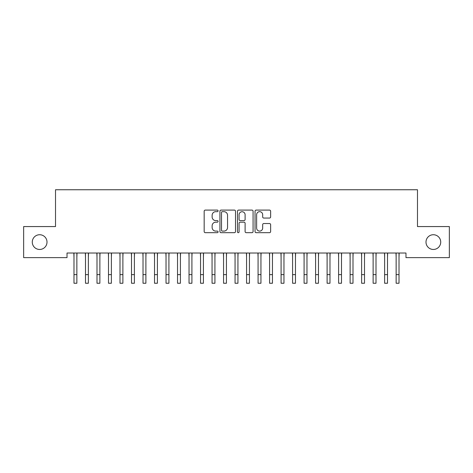 <?xml version="1.0" encoding="UTF-8"?>
<svg xmlns="http://www.w3.org/2000/svg" width="473" height="473" viewBox="0 0 473 473"><rect width="100%" height="100%" fill="white"/><g stroke="black" fill="none" stroke-linecap="round" stroke-linejoin="round"><path stroke-width="0.71" d="M218.094 210.887A0.792 0.792 0 0 0 217.302 210.095L205.3 210.095A1.129 1.129 0 0 0 204.17 211.224L204.17 231.551A1.129 1.129 0 0 0 205.3 232.681L217.302 232.681A0.792 0.792 0 0 0 218.094 231.888A0.792 0.792 0 0 0 217.302 231.102L215.747 231.102A3.613 3.613 0 0 1 212.135 227.483L212.135 225.792A3.613 3.613 0 0 1 215.747 222.18L217.302 222.18A0.792 0.792 0 0 0 218.094 221.388A0.792 0.792 0 0 0 217.302 220.595L215.747 220.595A3.613 3.613 0 0 1 212.135 216.983L212.135 215.292A3.613 3.613 0 0 1 215.747 211.673L217.302 211.673A0.792 0.792 0 0 0 218.094 210.887M425.996 242.099A7.361 7.361 0 0 0 433.357 249.46A7.361 7.361 0 0 0 440.724 242.099A7.361 7.361 0 0 0 433.357 234.732A7.361 7.361 0 0 0 425.996 242.099M32.276 242.099A7.361 7.361 0 0 0 39.643 249.46A7.361 7.361 0 0 0 47.004 242.099A7.361 7.361 0 0 0 39.643 234.732A7.361 7.361 0 0 0 32.276 242.099M269.504 218.059A1.129 1.129 0 0 0 270.633 216.93L270.633 211.224A1.129 1.129 0 0 0 269.504 210.095L256.177 210.095A1.129 1.129 0 0 0 255.048 211.224L255.048 231.551A1.129 1.129 0 0 0 256.177 232.681L269.504 232.681A1.129 1.129 0 0 0 270.633 231.551L270.633 224.663A1.129 1.129 0 0 0 269.504 223.534L263.804 223.534A1.129 1.129 0 0 0 262.675 224.663L262.675 228.081A3.021 3.021 0 0 1 259.653 231.102A3.021 3.021 0 0 1 256.632 228.081L256.632 214.695A3.021 3.021 0 0 1 259.653 211.673A3.021 3.021 0 0 1 262.675 214.695L262.675 216.93A1.129 1.129 0 0 0 263.804 218.059L269.504 218.059M405.976 253.025L67.024 253.025L67.024 257.631L23.65 257.631L23.65 226.567L55.518 226.567L55.518 189.75L417.482 189.75L417.482 226.567L449.35 226.567L449.35 257.631L405.976 257.631L405.976 253.025M235.513 211.224A1.129 1.129 0 0 0 234.383 210.095L221.057 210.095A1.129 1.129 0 0 0 219.927 211.224L219.927 231.551A1.129 1.129 0 0 0 221.057 232.681L234.383 232.681A1.129 1.129 0 0 0 235.513 231.551L235.513 211.224M238.617 210.095L251.943 210.095A1.129 1.129 0 0 1 253.073 211.224L253.073 231.551A1.129 1.129 0 0 1 251.943 232.681L246.238 232.681A1.129 1.129 0 0 1 245.109 231.551L245.109 223.309A1.129 1.129 0 0 0 243.979 222.18L240.201 222.18A1.129 1.129 0 0 0 239.072 223.309L239.072 231.888A0.792 0.792 0 0 1 238.28 232.681A0.792 0.792 0 0 1 237.487 231.888L237.487 211.224A1.129 1.129 0 0 1 238.617 210.095M222.298 211.673A0.792 0.792 0 0 0 221.506 212.466L221.506 230.31A0.792 0.792 0 0 0 222.298 231.102L223.936 231.102A3.613 3.613 0 0 0 227.548 227.483L227.548 215.292A3.613 3.613 0 0 0 223.936 211.673L222.298 211.673M245.109 214.754A3.021 3.021 0 0 0 242.087 211.733A3.021 3.021 0 0 0 239.072 214.754L239.072 219.466A1.129 1.129 0 0 0 240.201 220.595L243.979 220.595A1.129 1.129 0 0 0 245.109 219.466L245.109 214.754M76.863 257.365L77.01 253.025M73.989 257.365L73.841 253.025M73.989 283.25L76.863 283.25L73.989 283.25L73.989 253.386M76.863 283.25L76.863 253.386M88.368 257.365L88.516 253.025M85.489 257.365L85.347 253.025M99.874 257.365L100.022 253.025M96.995 257.365L96.853 253.025M85.489 283.25L88.368 283.25L85.489 283.25L85.489 253.386M88.368 283.25L88.368 253.386M96.995 283.25L99.874 283.25L96.995 283.25L96.995 253.386M99.874 283.25L99.874 253.386M111.38 257.365L111.527 253.025M108.5 257.365L108.358 253.025M122.885 257.365L123.027 253.025M120.006 257.365L119.864 253.025M108.5 283.25L111.38 283.25L108.5 283.25L108.5 253.386M111.38 283.25L111.38 253.386M120.006 283.25L122.885 283.25L120.006 283.25L120.006 253.386M122.885 283.25L122.885 253.386M134.391 257.365L134.533 253.025M131.512 257.365L131.37 253.025M131.512 283.25L134.391 283.25L131.512 283.25L131.512 253.386M134.391 283.25L134.391 253.386M145.897 257.365L146.039 253.025M143.017 257.365L142.876 253.025M143.017 283.25L145.897 283.25L143.017 283.25L143.017 253.386M145.897 283.25L145.897 253.386M157.403 257.365L157.544 253.025M154.523 257.365L154.375 253.025M154.523 283.25L157.403 283.25L154.523 283.25L154.523 253.386M157.403 283.25L157.403 253.386M168.908 257.365L169.05 253.025M166.029 257.365L165.881 253.025M166.029 283.25L168.908 283.25L166.029 283.25L166.029 253.386M168.908 283.25L168.908 253.386M180.414 257.365L180.556 253.025M177.535 257.365L177.387 253.025M177.535 283.25L180.414 283.25L177.535 283.25L177.535 253.386M180.414 283.25L180.414 253.386M191.914 257.365L192.062 253.025M189.04 257.365L188.893 253.025M189.04 283.25L191.914 283.25L189.04 283.25L189.04 253.386M191.914 283.25L191.914 253.386M203.42 257.365L203.567 253.025M200.546 257.365L200.398 253.025M200.546 283.25L203.42 283.25L200.546 283.25L200.546 253.386M203.42 283.25L203.42 253.386M214.925 257.365L215.073 253.025M212.052 257.365L211.904 253.025M212.052 283.25L214.925 283.25L212.052 283.25L212.052 253.386M214.925 283.25L214.925 253.386M226.431 257.365L226.579 253.025M223.558 257.365L223.41 253.025M223.558 283.25L226.431 283.25L223.558 283.25L223.558 253.386M226.431 283.25L226.431 253.386M237.937 257.365L238.085 253.025M235.063 257.365L234.915 253.025M235.063 283.25L237.937 283.25L235.063 283.25L235.063 253.386M237.937 283.25L237.937 253.386M249.442 257.365L249.59 253.025M246.569 257.365L246.421 253.025M246.569 283.25L249.442 283.25L246.569 283.25L246.569 253.386M249.442 283.25L249.442 253.386M260.948 257.365L261.096 253.025M258.075 257.365L257.927 253.025M258.075 283.25L260.948 283.25L258.075 283.25L258.075 253.386M260.948 283.25L260.948 253.386M272.454 257.365L272.602 253.025M269.58 257.365L269.433 253.025M269.58 283.25L272.454 283.25L269.58 283.25L269.58 253.386M272.454 283.25L272.454 253.386M283.96 257.365L284.107 253.025M281.086 257.365L280.938 253.025M281.086 283.25L283.96 283.25L281.086 283.25L281.086 253.386M283.96 283.25L283.96 253.386M295.465 257.365L295.613 253.025M292.586 257.365L292.444 253.025M292.586 283.25L295.465 283.25L292.586 283.25L292.586 253.386M295.465 283.25L295.465 253.386M306.971 257.365L307.119 253.025M304.092 257.365L303.95 253.025M304.092 283.25L306.971 283.25L304.092 283.25L304.092 253.386M306.971 283.25L306.971 253.386M318.477 257.365L318.625 253.025M315.597 257.365L315.456 253.025M315.597 283.25L318.477 283.25L315.597 283.25L315.597 253.386M318.477 283.25L318.477 253.386M329.983 257.365L330.124 253.025M327.103 257.365L326.961 253.025M327.103 283.25L329.983 283.25L327.103 283.25L327.103 253.386M329.983 283.25L329.983 253.386M341.488 257.365L341.63 253.025M338.609 257.365L338.467 253.025M338.609 283.25L341.488 283.25L338.609 283.25L338.609 253.386M341.488 283.25L341.488 253.386M352.994 257.365L353.136 253.025M350.115 257.365L349.973 253.025M350.115 283.25L352.994 283.25L350.115 283.25L350.115 253.386M352.994 283.25L352.994 253.386M364.5 257.365L364.642 253.025M361.62 257.365L361.473 253.025M361.62 283.25L364.5 283.25L361.62 283.25L361.62 253.386M364.5 283.25L364.5 253.386M376.005 257.365L376.147 253.025M373.126 257.365L372.978 253.025M373.126 283.25L376.005 283.25L373.126 283.25L373.126 253.386M376.005 283.25L376.005 253.386M387.511 257.365L387.653 253.025M384.632 257.365L384.484 253.025M384.632 283.25L387.511 283.25L384.632 283.25L384.632 253.386M387.511 283.25L387.511 253.386M399.011 257.365L399.159 253.025M396.138 257.365L395.99 253.025M396.138 283.25L399.011 283.25L396.138 283.25L396.138 253.386M399.011 283.25L399.011 253.386M73.989 274.624L76.863 274.624M85.489 274.624L88.368 274.624M96.995 274.624L99.874 274.624M108.5 274.624L111.38 274.624M120.006 274.624L122.885 274.624M131.512 274.624L134.391 274.624M143.017 274.624L145.897 274.624M154.523 274.624L157.403 274.624M166.029 274.624L168.908 274.624M177.535 274.624L180.414 274.624M189.04 274.624L191.914 274.624M200.546 274.624L203.42 274.624M212.052 274.624L214.925 274.624M223.558 274.624L226.431 274.624M235.063 274.624L237.937 274.624M246.569 274.624L249.442 274.624M258.075 274.624L260.948 274.624M269.58 274.624L272.454 274.624M281.086 274.624L283.96 274.624M292.586 274.624L295.465 274.624M304.092 274.624L306.971 274.624M315.597 274.624L318.477 274.624M327.103 274.624L329.983 274.624M338.609 274.624L341.488 274.624M350.115 274.624L352.994 274.624M361.62 274.624L364.5 274.624M373.126 274.624L376.005 274.624M384.632 274.624L387.511 274.624M396.138 274.624L399.011 274.624"/></g></svg>
